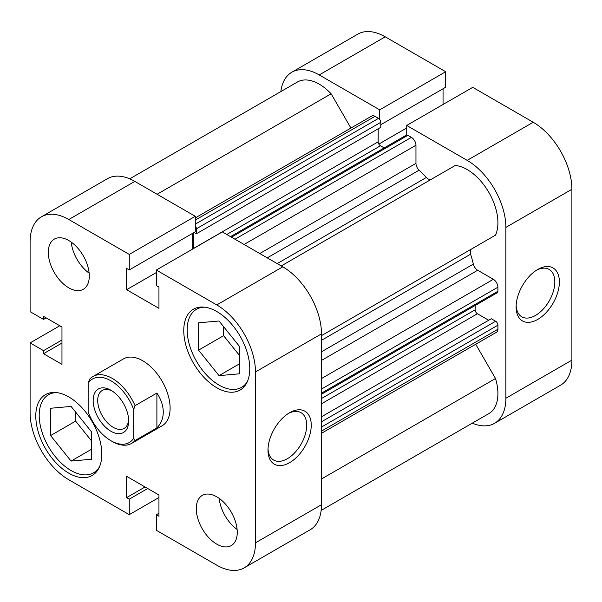 <?xml version="1.0" encoding="UTF-8"?>
<svg xmlns="http://www.w3.org/2000/svg" width="602" height="602" viewBox="0 0 602 602"><rect width="100%" height="100%" fill="white"/><g stroke="black" fill="none" stroke-linecap="round" stroke-linejoin="round"><path stroke-width="0.9" d="M99.48 466.843A45.075 26.021 60 0 1 93.611 472.781A45.075 26.021 60 0 1 71.074 470.546A45.075 26.021 60 0 1 41.628 430.829A45.075 26.021 60 0 1 48.544 394.716A45.075 26.021 60 0 1 56.618 392.602M247.452 381.405A45.075 26.021 60 0 1 241.583 387.349A45.075 26.021 60 0 1 219.045 385.114A45.075 26.021 60 0 1 189.6 345.397A45.075 26.021 60 0 1 196.508 309.277A45.075 26.021 60 0 1 204.59 307.17M68.801 240.537A28.971 16.728 -120 0 0 54.315 239.107A28.971 16.728 -120 0 0 49.868 262.322A28.971 16.728 -120 0 0 68.801 287.854A28.971 16.728 -120 0 0 83.287 289.291A28.971 16.728 -120 0 0 87.726 266.076A28.971 16.728 -120 0 0 68.801 240.537M71.217 242.102A28.971 16.728 -120 0 0 89.141 273.15M216.773 496.831A28.971 16.728 -120 0 0 202.287 495.401A28.971 16.728 -120 0 0 197.84 518.615A28.971 16.728 -120 0 0 216.773 544.148A28.971 16.728 -120 0 0 231.258 545.585A28.971 16.728 -120 0 0 235.698 522.363A28.971 16.728 -120 0 0 216.773 496.831M219.188 498.396A28.971 16.728 -120 0 0 237.113 529.444M289.615 462.66A30.582 17.661 -60 0 1 267.988 450.176A30.582 17.661 -60 0 1 289.615 412.716L289.615 412.716A30.582 17.661 -60 0 1 311.242 425.2A30.582 17.661 -60 0 1 289.615 462.66M268.025 448.806A27.368 15.802 120 0 0 273.662 460.071A27.368 15.802 120 0 0 287.342 458.716A27.368 15.802 120 0 0 305.222 434.606A27.368 15.802 120 0 0 301.023 412.679A27.368 15.802 120 0 0 288.448 413.431M68.801 396.944A46.685 26.955 -120 0 0 45.459 394.634A46.685 26.955 -120 0 0 38.302 432.04A46.685 26.955 -120 0 0 68.801 473.18A46.685 26.955 -120 0 0 92.144 475.49A46.685 26.955 -120 0 0 99.3 438.083A46.685 26.955 -120 0 0 68.801 396.944M216.773 311.512A46.685 26.955 -120 0 0 193.43 309.202A46.685 26.955 -120 0 0 186.274 346.609A46.685 26.955 -120 0 0 216.773 387.741A46.685 26.955 -120 0 0 240.108 390.058A46.685 26.955 -120 0 0 247.264 352.652A46.685 26.955 -120 0 0 216.773 311.512M131.597 443.411L162.104 425.802A38.633 22.304 -120 0 0 168.026 394.844A38.633 22.304 -120 0 0 142.787 360.801A38.633 22.304 -120 0 0 123.47 358.89L92.964 376.498A38.633 22.304 60 0 1 135.044 405.665L156.896 393.046C161.095 399.382 163.217 405.718 163.27 412.061C163.217 418.375 161.095 423.657 156.896 427.917L135.044 440.536A38.633 22.304 60 0 1 131.597 443.411A38.633 22.304 60 0 1 112.281 441.499L110.911 440.709A36.699 21.19 -120 0 0 133.682 438.279L133.682 409.503A36.699 21.19 -120 0 0 110.911 380.78A36.699 21.19 -120 0 0 88.148 383.211L89.517 379.373A38.633 22.304 60 0 1 92.964 376.498M158.951 513.235L156.309 514.763L156.309 530.272L216.773 565.18A54.729 31.597 -120 0 0 244.134 567.889A54.729 31.597 -120 0 0 255.474 542.831L321.491 504.717A54.729 31.597 60 0 1 310.15 529.775L244.134 567.889M59.786 325.765L30.1 342.899L30.1 412.716A54.729 31.597 -120 0 0 68.801 479.749L129.264 514.657L158.951 497.515M68.801 219.512A54.729 31.597 -120 0 0 41.433 216.803L107.449 178.689A54.729 31.597 60 0 1 134.818 181.398L68.801 219.512L129.264 254.42L195.281 216.306L195.281 231.815L129.264 269.929L126.623 268.402L126.623 289.697L158.951 308.359L158.951 287.064L156.309 285.544L156.309 270.035L216.773 304.943L282.789 266.829A54.729 31.597 60 0 1 321.491 333.854L321.491 504.717M134.818 181.398L195.281 216.306M192.64 233.335L192.64 249.055M156.309 270.035L222.326 231.92L282.789 266.829M156.309 514.763L158.951 516.283L158.951 494.994L126.623 476.332L126.623 497.621L129.264 499.148L129.264 514.657M321.491 333.854L255.474 371.968L255.474 542.831M255.474 371.968A54.729 31.597 -120 0 0 216.773 304.943M129.264 254.42L129.264 269.929M41.433 216.803A54.729 31.597 -120 0 0 30.1 241.853L30.1 311.67L43.532 319.429L43.532 316.374L61.968 327.021L61.968 364.353L43.532 353.705L43.532 350.657L30.1 342.899M223.598 326.66L223.598 335.69L239.536 355.511M75.626 412.092L75.626 421.122L91.564 440.942M156.309 272.555L126.623 289.697M46.173 317.901L43.532 319.429M61.968 343.057L43.532 353.705M61.968 340.01L43.532 350.657M145.059 486.973L126.623 497.621M147.701 488.5L129.264 499.148M198.562 350.146L198.562 322.822L219.045 320.994L239.536 346.481L239.536 373.804L219.045 375.633L198.562 350.146L223.598 335.69M219.045 375.633L239.536 363.804M50.591 435.577L50.591 408.261L71.074 406.425L91.564 431.92L91.564 459.236L71.074 461.064L50.591 435.577L75.626 421.122M71.074 461.064L91.564 449.235M537.752 269.455L537.752 269.455A30.582 17.661 -60 0 1 559.378 281.939A30.582 17.661 -60 0 1 537.752 319.399A30.582 17.661 -60 0 1 516.125 306.915A30.582 17.661 -60 0 1 537.752 269.455L537.752 269.455M516.155 305.545A27.368 15.802 120 0 0 521.791 316.81A27.368 15.802 120 0 0 535.479 315.456A27.368 15.802 120 0 0 553.351 291.345A27.368 15.802 120 0 0 549.159 269.418A27.368 15.802 120 0 0 536.585 270.17M467.182 160.365L406.719 125.457L472.736 87.343L533.199 122.251A54.729 31.597 60 0 1 571.9 189.284L505.883 227.398A54.729 31.597 -120 0 0 467.182 160.365L533.199 122.251M406.719 125.457L406.719 135.029M379.674 119.414L379.674 109.842L319.21 74.934A54.729 31.597 -120 0 0 291.85 72.225A54.729 31.597 -120 0 0 280.848 91.587M472.284 423.161A54.729 31.597 -120 0 0 494.551 423.311A54.729 31.597 -120 0 0 505.883 398.261L505.883 227.398M505.883 398.261L571.9 360.147L571.9 189.284M571.9 360.147A54.729 31.597 60 0 1 560.567 385.197L494.551 423.311M291.85 72.225L357.866 34.111A54.729 31.597 60 0 1 385.227 36.82L445.691 71.728L379.674 109.842M380.788 124.712L445.691 87.237L445.691 71.728M443.049 104.485L443.049 88.765M378.839 144.081L406.719 127.985M110.918 390.239L110.911 390.239A25.111 14.501 60 0 1 110.918 390.239A25.111 14.501 60 0 1 128.67 420.994A25.111 14.501 60 0 1 110.911 431.25A25.111 14.501 60 0 1 93.159 400.496A25.111 14.501 60 0 1 110.911 390.239M112.092 390.969A21.89 12.642 -120 0 0 102.242 390.472A21.89 12.642 -120 0 0 98.886 408.013A21.89 12.642 -120 0 0 113.191 427.307A21.89 12.642 -120 0 0 124.14 428.391A21.89 12.642 -120 0 0 128.632 419.617M110.911 440.709A36.699 21.19 -120 0 1 88.148 411.986L88.148 383.211M135.044 440.536L133.682 438.279M133.682 409.503L135.044 405.665M156.896 427.917L156.896 393.046M350.913 128.06L331.123 93.792A43.464 25.096 -120 0 0 319.21 84.137A43.464 25.096 -120 0 0 297.478 81.985L129.716 178.839M321.491 335.638L495.514 235.164A43.464 25.096 -120 0 0 467.182 169.568A43.464 25.096 -120 0 0 455.27 165.467L281.247 265.933M193.776 248.4A3.221 1.859 60 0 1 193.776 248.295L193.776 232.681M194.145 232.47L196.395 233.772L196.395 228.775A3.221 1.859 -120 0 0 195.281 225.87M230.513 236.646L406.267 135.172A3.221 1.859 60 0 1 407.878 135.33L411.407 137.369A6.441 3.717 60 0 1 415.959 145.255L415.959 163.368A6.441 3.717 -120 0 0 419.112 170.193L267.265 257.859M277.198 263.601L426.344 177.492A119.121 68.771 -120 0 0 419.112 170.193M426.344 177.492A6.441 3.717 -120 0 0 431.318 179.291M471.599 248.972A6.441 3.717 -120 0 0 470.629 254.202L321.491 340.311M321.491 351.786L473.338 264.112A119.121 68.771 -120 0 0 470.629 254.202M473.338 264.112A6.441 3.717 -120 0 0 477.672 270.253L321.491 360.425M321.491 378.545L493.362 279.313L477.672 270.253M493.362 279.313A6.441 3.717 60 0 1 497.914 287.199L321.491 389.058M321.491 393.136L497.914 291.27L497.914 287.199M497.914 291.27A3.221 1.859 60 0 1 497.244 292.745L321.491 394.22M475.151 305.507L475.151 309.804A3.221 1.859 -120 0 0 477.424 313.747L321.491 403.776M488.696 320.256L477.424 313.747M321.491 421.784L495.642 321.242L491.315 318.744L321.491 416.787M495.642 321.242A3.221 1.859 60 0 1 497.914 325.185L497.914 329.256A6.441 3.717 60 0 1 496.582 332.206L321.491 433.297M321.152 510.413L488.914 413.559A43.464 25.096 -120 0 0 495.514 378.515L475.723 344.246M195.281 217.909L371.765 116.02A6.441 3.717 60 0 1 374.986 116.336L195.281 220.091M195.281 224.162L378.515 118.376L374.986 116.336M378.515 118.376A3.221 1.859 60 0 1 380.788 122.319L196.395 228.775M196.395 233.772L380.788 127.315L380.788 122.319M193.776 248.295L378.169 141.839L378.169 128.82M378.169 141.839A3.221 1.859 -120 0 0 380.449 145.782L384.174 147.926M321.491 478.989L495.514 378.515M157.099 194.265L331.123 93.792M385.227 36.82L319.21 74.934M497.914 325.185L321.491 427.044M321.491 431.115L497.914 329.256M321.491 398.524L475.151 309.804M259.778 253.54L415.959 163.368M415.959 145.255L244.088 244.48M407.878 135.33L231.454 237.188M234.983 239.227L411.407 137.369M380.449 145.782L226.788 234.494M93.611 472.781L97.411 470.583M241.583 387.349L245.383 385.152M196.508 309.277L200.308 307.088M48.544 394.716L52.344 392.519"/></g></svg>

